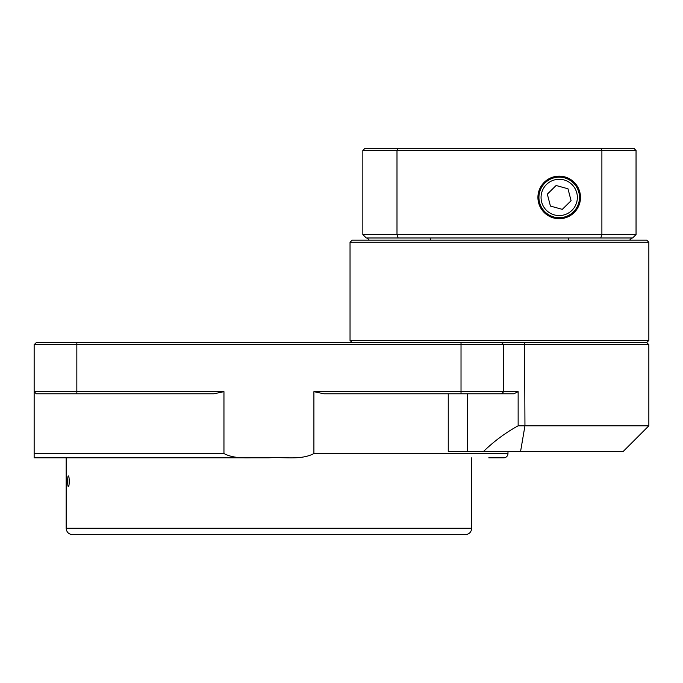 <?xml version="1.0" encoding="UTF-8"?>
<svg xmlns="http://www.w3.org/2000/svg" width="683" height="683" viewBox="0 0 683 683"><rect width="100%" height="100%" fill="white"/><g stroke="black" fill="none" stroke-linecap="round" stroke-linejoin="round"><path stroke-width="1.02" d="M559.206 218.714A21.284 21.284 0 0 0 580.49 197.43A21.284 21.284 0 0 0 559.206 176.146A21.284 21.284 0 0 0 537.922 197.43A21.284 21.284 0 0 0 559.206 218.714M559.206 218.201A20.772 20.772 0 0 0 579.978 197.43A20.772 20.772 0 0 0 559.206 176.658A20.772 20.772 0 0 0 538.435 197.43A20.772 20.772 0 0 0 559.206 218.201M539.579 202.527A20.277 20.277 0 0 1 554.109 177.802A20.277 20.277 0 0 1 578.834 192.333A20.277 20.277 0 0 0 554.109 177.802A20.277 20.277 0 0 0 539.579 202.527A20.277 20.277 0 0 0 564.303 217.057A20.277 20.277 0 0 0 578.834 192.333M567.983 188.781L556.107 185.503L547.331 194.151L550.43 206.078L562.305 209.357L571.082 200.708L567.983 188.781M362.844 150.473L364.978 148.339L633.909 148.339L636.044 150.473L636.044 234.568L632.629 237.983L366.259 237.983L362.844 234.568L362.844 150.473L396.994 150.473L396.994 234.568L601.894 234.568L601.894 150.473L396.994 150.473L397.711 148.339M631.775 237.983L629.641 240.117L568.273 240.117L568.802 237.983M430.085 237.983L430.614 240.117L369.247 240.117L367.113 237.983M636.044 150.473L601.894 150.473L601.177 148.339M600.75 237.983L601.894 234.568L636.044 234.568M362.844 234.568L396.994 234.568L398.138 237.983M488.772 457.823L503.712 457.823A4.269 4.269 0 0 0 507.981 453.555L313.907 453.555C300.751 460.496 283.693 456.705 268.931 457.823C254.161 456.705 237.197 460.513 223.956 453.555L223.956 391.658L213.975 393.792L36.284 393.792L34.15 391.658L223.956 391.658M268.82 457.823L50.901 457.823M68.377 486.637C67.438 486.996 67.438 475.607 68.377 475.966C69.478 475.599 69.487 486.996 68.377 486.637M268.931 534.661L72.569 534.661C68.676 534.285 66.541 532.151 66.166 528.258L471.697 528.258C471.321 532.151 469.187 534.285 465.294 534.661L268.931 534.661M107.146 534.661L98.181 534.661M648.85 425.808L623.237 451.42L483.573 451.42C493.946 441.32 505.463 432.783 518.141 425.808L648.85 425.808L648.85 344.702L503.712 344.702L503.712 391.658L518.141 391.658L513.872 393.792L501.578 393.792L503.712 391.658L461.025 391.658L461.025 344.702L34.15 344.702L34.15 457.823L34.15 453.555L223.956 453.555M352.172 342.567L350.038 340.433L648.85 340.433L648.85 242.252L350.038 242.252L352.172 240.117L646.716 240.117L648.85 242.252M34.15 344.702L36.284 342.567L646.716 342.567L648.85 340.433M467.462 393.792L467.462 451.42L483.573 451.42M467.462 451.42L448.253 451.42L448.253 393.792M518.141 425.808L518.141 391.658M501.578 393.792L323.887 393.792L313.907 391.658L461.025 391.658L461.025 393.792M313.907 391.658L313.907 453.555M501.578 342.567L503.712 344.702L461.025 344.702L461.025 342.567M263.186 457.823L34.15 457.823M354.306 534.661L279.603 534.661M363.271 534.661L397.848 534.661M576.768 192.871A18.142 18.142 0 0 0 554.647 179.868A18.142 18.142 0 0 0 541.645 201.989A18.142 18.142 0 0 0 563.765 214.991A18.142 18.142 0 0 0 576.768 192.871M524.587 342.567L524.954 425.808L520.583 451.42M76.838 393.792L76.838 342.567M66.166 457.823L66.166 528.258M350.038 340.433L350.038 242.252M507.981 451.42L507.981 453.555M646.716 342.567L648.85 344.702M471.697 457.823L471.697 528.258"/></g></svg>
